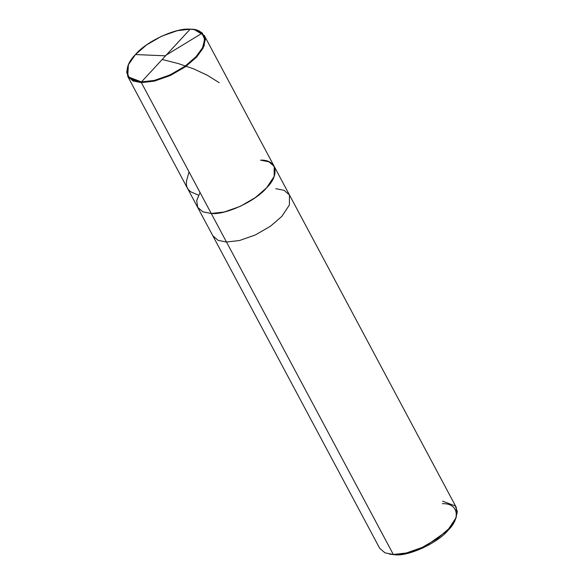 <?xml version="1.0" encoding="UTF-8"?>
<svg xmlns="http://www.w3.org/2000/svg" width="584" height="584" viewBox="0 0 584 584"><rect width="100%" height="100%" fill="white"/><g stroke="black" fill="none" stroke-linecap="round" stroke-linejoin="round"><path stroke-width="0.88" d="M200.027 192.464L196.698 200.648L197.742 207.517L203.057 211.904L211.255 213.488L141.379 82.621L141.452 81.913L190.172 29.2C206.276 28.521 209.568 43.566 196.158 56.56C185.464 69.642 155.373 83.585 141.452 81.913L154.329 80.431L170.046 74.905L185.062 66.189L196.158 56.56L202.546 47.713L204.707 39.172L201.575 32.762L194.041 29.58L190.172 29.2L141.452 81.913C125.348 82.592 122.056 67.547 135.466 54.553C146.161 41.464 176.244 27.528 190.172 29.2L177.288 30.682L161.578 36.208L146.562 44.917L135.466 54.553L128.517 64.561L126.896 71.547L128.874 77.139L141.452 81.913L141.379 82.621L154.41 81.125L170.309 75.533L185.5 66.715L196.728 56.969L204.283 45.574L204.32 35.507L194.311 29.623L202.21 32.894L205.378 39.383L203.196 48.019L196.728 56.969L185.5 66.715L170.309 75.533L154.41 81.125L141.379 82.621L128.655 77.796L126.655 72.131L128.407 64.817L127.728 76.402L133.035 80.979L141.379 82.621L211.255 213.488C225.344 215.182 255.785 201.071 266.603 187.836C280.174 174.689 276.838 159.461 260.544 160.155C276.838 159.461 280.174 174.689 266.603 187.836C255.785 201.071 225.344 215.182 211.255 213.488L202.903 211.839L197.604 207.269L202.903 211.839L211.255 213.488L224.285 211.985L240.185 206.393L255.376 197.582L266.603 187.836L274.159 176.441L274.195 166.374L274.159 176.441L266.603 187.836L255.376 197.582L240.185 206.393L224.285 211.985L211.255 213.488L203.057 211.904L197.742 207.517L196.698 200.648L200.027 192.464M390.419 554.252L395.12 554.8L393.324 554.486L211.255 213.488L226.49 242.024L239.52 240.52L255.42 234.929L270.611 226.118L281.846 216.372L289.394 204.977L289.43 194.903L289.394 204.977L281.846 216.372L270.611 226.118L255.42 234.929L239.52 240.52L226.49 242.024L218.146 240.374L212.839 235.805L218.146 240.374L226.49 242.024L393.324 554.486L406.362 552.99L422.261 547.39L437.452 538.579L448.68 528.834L455.71 518.702L457.345 511.635L455.345 505.978L442.621 501.152M204.32 35.507L274.195 166.374L268.888 161.797L260.544 160.155M274.195 166.374L289.43 194.903L284.131 190.333L275.787 188.69M289.43 194.903L456.272 507.372L456.235 517.439L448.68 528.834L437.452 538.579L422.261 547.39L406.362 552.99L393.324 554.486L384.98 552.836L379.68 548.266L127.728 76.402M455.71 518.702L448.162 530.221L422.845 548.004L407.61 553.362L395.12 554.8C408.618 556.428 437.796 542.908 448.162 530.221C461.17 517.621 457.973 503.028 442.358 503.685M389.411 554.106L395.12 554.8L389.411 554.106M165.564 55.823L135.459 54.553M162.169 59.495L178.237 63.546L193.523 68.817L207.371 75.3L219.183 82.68M165.673 55.414L202.079 33.23M189.033 171.871L186.471 181.142L186.391 184.595L186.982 187.223L188.449 189.734L190.786 191.822L198.093 195.019M194.041 29.58L194.589 29.667M128.517 64.561L128.29 65.065"/></g></svg>
